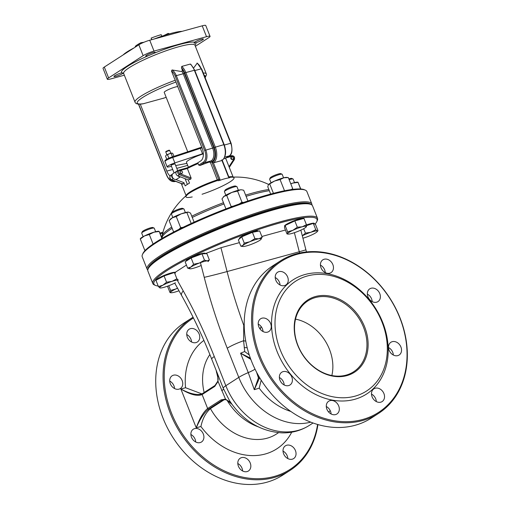 <?xml version="1.0" encoding="UTF-8"?>
<svg xmlns="http://www.w3.org/2000/svg" width="510" height="510" viewBox="0 0 510 510"><rect width="100%" height="100%" fill="white"/><g stroke="black" fill="none" stroke-linecap="round" stroke-linejoin="round"><path stroke-width="0.76" d="M194.967 45.25A40.029 5.897 158.4 0 0 195.681 42.725L194.163 43.242L194.495 42.203A40.029 5.897 158.4 0 0 154.058 53.295L148.295 55.724A40.029 5.897 158.4 0 0 121.699 72.853C123.662 73.006 124.057 73.179 122.891 73.376A40.029 5.897 158.4 0 0 123.662 73.478M123.477 73.185L122.891 73.376A5.062 0.746 158.4 0 1 122.623 73.555A5.062 0.746 158.4 0 1 117.466 75.875A5.062 0.746 158.4 0 1 113.979 76.5A5.062 0.746 158.4 0 1 116.56 74.74A5.062 0.746 158.4 0 1 121.699 72.853M181.496 67.83A11.806 6.974 74.7 0 1 184.728 73.026L214.206 147.486A11.806 6.974 74.7 0 1 212.026 162.492L213.429 162.837A12.654 7.471 -105.3 0 0 215.297 147.027L185.819 72.567L194.699 70.195L190.785 64.222L190.281 64.075L181.751 66.415L181.496 67.83L182.14 69.456L182.185 71.649L172.055 69.959L171.481 70.998L174.458 78.508A10.123 5.98 -105.3 0 1 175.159 80.044L202.19 148.302A10.123 5.98 -105.3 0 1 200.691 160.95L197.281 163.143M197 63.112A10.123 5.98 74.7 0 1 201.259 68.812L197.268 63.087L193.653 67.97M164.118 98.022L143.081 103.804C138.344 104.588 135.66 104.034 135.016 102.153L123.656 73.453A38.346 5.648 -21.6 0 1 129.47 67.524A38.346 5.648 -21.6 0 1 168.549 49.916A38.346 5.648 -21.6 0 1 194.954 45.224L194.833 45.014M168.383 34.151L168.102 33.45A18.558 2.735 -21.6 0 1 169.186 33.896L169.192 33.915M163.755 35.592L168.102 33.45M135.501 46.965L135.265 46.385A18.558 2.735 -21.6 0 1 140.9 42.725L143.947 42.266M141.213 43.503L140.9 42.725M161.797 36.242L161.179 34.68A18.558 2.735 -21.6 0 0 151.132 38.103L151.75 39.672M151.693 39.691L151.132 38.103M123.12 54.94A33.736 4.966 -21.6 0 1 127.219 51.803A33.736 4.966 -21.6 0 1 133.983 47.94M154.077 39.034A33.736 4.966 -21.6 0 1 182.076 31.352M124.344 75.193L110.855 78.897A8.434 1.243 -21.6 0 1 107.329 79.222A8.434 1.243 -21.6 0 1 108.611 77.915L143.138 55.673A8.434 1.243 -21.6 0 1 154.02 51.089L206.524 36.682A8.434 1.243 -21.6 0 1 210.05 36.357A8.434 1.243 -21.6 0 1 208.775 37.663L195.375 46.295M154.058 53.295A5.062 0.746 158.4 0 0 154.371 53.104A5.062 0.746 158.4 0 0 155.136 52.326A5.062 0.746 158.4 0 0 150.157 53.493A5.062 0.746 158.4 0 0 145.726 56.049A5.062 0.746 158.4 0 0 148.295 55.724M195.681 42.725A5.062 0.746 158.4 0 0 202.629 39.863A5.062 0.746 158.4 0 0 203.401 39.079A5.062 0.746 158.4 0 0 199.659 39.786A5.062 0.746 158.4 0 0 194.495 42.203M107.329 79.222L103.033 68.359A8.434 1.243 -21.6 0 1 104.308 67.059L138.841 44.81A8.434 1.243 -21.6 0 1 149.723 40.233L202.228 25.825A8.434 1.243 -21.6 0 1 205.753 25.5L210.05 36.357M177.76 86.611A7.593 1.116 158.4 0 0 171.883 88.166A7.593 1.116 158.4 0 0 165.374 91.213A7.593 1.116 158.4 0 0 164.226 92.386L187.737 151.776M172.699 169.486L166.795 171.105A10.123 5.98 -105.3 0 0 170.021 176.007M166.795 171.105L140.263 104.104M192.225 196.949A25.857 3.806 -21.6 0 1 187.482 194.559A25.857 3.806 -21.6 0 1 217.19 180.648L217.228 179.673L210.451 162.562L209.368 162.046A25.302 3.729 158.4 0 0 200.079 165.482L198.747 165.119L198.135 163.57L197.332 163.123L187.087 167.86L178.959 170.091A0.842 0.497 74.7 0 1 179.609 170.627L187.361 168.498L191.129 178.022L190.778 179.118L188.228 179.909L189.497 183.115A25.302 3.729 158.4 0 0 185.181 185.895L183.912 182.688L182.886 184.193L171.5 179.737A0.842 0.344 111.4 0 1 171.373 179.539M220.04 180.31L219.912 179.214L218.828 179.673L218.758 180.667L220.04 180.31A70.622 56.03 57.2 0 1 229.13 177.818L229.793 177.639L228.448 176.874L229.13 177.818M219.912 179.214L213.429 162.837L221.958 160.497L228.448 176.874M221.869 159.789L222.099 160.44C225.917 157.054 226.612 151.795 224.183 144.655L223.826 144.687A12.654 7.471 74.7 0 1 221.958 160.497M173.406 178.596L171.698 179.698A2.531 2.008 -122.8 0 1 169.926 177.595A2.531 2.008 -122.8 0 1 170.652 175.332C169.275 177.391 169.556 178.857 171.5 179.737A0.842 0.344 111.4 0 0 171.698 179.698L183.013 184.123L182.497 183.581M225.127 158.572L225.018 158.635A25.302 3.729 158.4 0 0 223.935 158.578M229.232 177.442A25.857 3.806 -21.6 0 1 231.323 177.199L231.323 177.199A25.857 3.806 -21.6 0 1 228.219 182.962A25.857 3.806 -21.6 0 1 202.068 194.246M268.859 189.516A62.819 9.25 158.4 0 0 245.61 195.101M223.476 202.693A62.819 9.25 158.4 0 0 191.76 216.202M171.698 227.109A62.819 9.25 158.4 0 0 161.995 235.92L162.014 238.38M186.182 196.012L187.482 194.559A75.907 75.907 0 0 0 161.995 235.913M171.468 166.381L168.612 166.936A6.324 0.931 -21.6 0 1 167.14 166.898A6.324 0.931 -21.6 0 1 174.86 162.907L202.534 153.778A14.758 2.174 -21.6 0 1 203.343 153.516M197.242 163.174A24.461 3.602 158.4 0 0 187.1 167.873L187.087 167.86M179.048 170.079L187.094 167.873L187.361 168.498A25.302 3.729 -21.6 0 1 198.135 163.57M182.421 171.883A1.262 1.001 -122.8 0 1 180.591 172.699A1.262 1.001 -122.8 0 1 180.75 171.092A1.262 1.001 -122.8 0 1 182.421 171.883M232.981 159.107L232.547 159.381A1.262 1.001 -122.8 0 1 231.177 157.258L231.61 156.978A1.262 1.001 57.2 0 0 232.981 159.107A1.262 1.001 57.2 0 0 231.61 156.978M169.645 150.38L169.103 150.157L166.005 151.381L165.763 151.916L169.645 150.38L170.812 153.274M166.891 154.823L165.763 151.916M186.889 163.378L175.676 165.559M177.665 170.589L174.981 163.793L171.379 165.023L171.06 165.348L174.095 173.024L177.454 170.71A3.372 2.677 -122.8 0 1 178.341 170.385M188.4 167.191L186.469 162.314A12.654 1.861 -21.6 0 1 188.388 160.357A12.654 1.861 -21.6 0 1 203.356 153.873M180.393 176.842L176.791 179.163A3.372 2.677 -122.8 0 1 175.772 179.501A3.372 2.677 -122.8 0 1 173.362 178.557A3.372 2.677 -122.8 0 1 172.469 174.165A3.372 2.677 -122.8 0 1 173.139 173.489L174.05 172.903M177.678 175.778A2.531 2.008 57.2 0 0 177.741 175.803L180.087 176.721A3.372 2.677 -122.8 0 1 177.678 175.778A2.531 2.008 57.2 0 1 175.963 173.668A2.531 2.008 57.2 0 1 176.696 171.443L178.423 170.327A2.531 2.008 57.2 0 0 177.697 172.59A2.531 2.008 57.2 0 0 179.469 174.688A0.842 0.344 -68.6 0 0 180.011 173.668A1.689 1.339 -122.8 0 1 178.793 172.074A1.689 1.339 -122.8 0 1 179.609 170.627M176.696 171.443A2.531 2.008 57.2 0 1 176.785 171.385A3.372 2.677 -122.8 0 1 177.454 170.71M173.362 178.557A2.531 2.008 -122.8 0 1 171.647 176.447A2.531 2.008 -122.8 0 1 172.38 174.222A2.531 2.008 -122.8 0 1 172.469 174.165M183.912 182.688L175.772 179.501M185.085 178.678L187.348 184.397M180.087 176.721L188.228 179.909M305.273 190.122L304.196 189.669A87.72 12.916 158.4 0 0 219.504 211.382A87.72 12.916 158.4 0 0 142.902 253.534L142.424 254.598A88.561 13.043 -21.6 0 1 155.652 243.072A88.561 13.043 -21.6 0 1 239.898 204.484A88.561 13.043 -21.6 0 1 305.273 190.122A88.561 13.043 -21.6 0 1 306.905 191.562L311.82 203.974A88.561 13.043 158.4 0 0 250.824 214.812A88.561 13.043 158.4 0 0 160.567 255.484A88.561 13.043 158.4 0 0 147.135 269.178A88.561 13.043 158.4 0 0 147.785 270.045M147.135 269.178L142.22 256.766A88.561 13.043 -21.6 0 1 142.424 254.598M311.941 205.052A88.561 13.043 158.4 0 0 311.82 203.974M148.091 268.987A87.72 12.916 -21.6 0 1 225.031 225.344A87.72 12.916 -21.6 0 1 310.992 204.491M310.953 204.472L309.876 204.019A87.72 12.916 158.4 0 0 225.184 225.732A87.72 12.916 158.4 0 0 148.582 267.884L148.11 268.948A88.561 13.043 -21.6 0 1 161.332 257.423A88.561 13.043 -21.6 0 1 245.584 218.835A88.561 13.043 -21.6 0 1 310.953 204.472A88.561 13.043 -21.6 0 1 312.585 205.912L317.5 218.325A88.561 13.043 158.4 0 0 256.505 229.162A88.561 13.043 158.4 0 0 166.247 269.835A88.561 13.043 158.4 0 0 152.815 283.528A88.561 13.043 158.4 0 0 154.453 284.969L155.524 285.421A87.72 12.916 -21.6 0 1 230.711 239.694A87.72 12.916 -21.6 0 1 316.825 221.563A87.72 12.916 -21.6 0 1 315.008 224.158M152.815 283.528L147.906 271.116A88.561 13.043 -21.6 0 1 148.11 268.948M316.825 221.563L317.296 220.492A88.561 13.043 158.4 0 0 317.5 218.325M158.221 286.04A87.72 12.916 -21.6 0 1 155.524 285.421M186.437 265.085L175.179 272.334A10.123 1.492 -21.6 0 0 164.124 275.419A10.123 1.492 -21.6 0 0 156.602 279.926M205.269 253.617L220.951 247.701L239.426 242.632M261.859 236.481L285.441 230.01M250.824 359.378L240.58 353.207L250.365 358.141M290.834 411.449A57.235 45.409 -122.8 0 1 259.188 388.167L254.299 389.678L258.423 377.891A0.842 0.542 22.4 0 0 259.373 378.305L254.299 389.678L248.262 372.6L240.58 353.207A16.868 2.486 -21.6 0 1 244.698 351.549L249.282 354.979M259.666 377.7L259.373 378.305M261.158 326.578L260.642 327.879A12.654 6.267 20.6 0 1 259.622 328.363M244.22 325.552A12.654 6.267 20.6 0 1 243.742 325.252L244.213 323.965M259.188 388.167L261.203 380.192M244.698 351.549L243.608 340.731A12.654 3.289 -170.8 0 0 245.769 341.12M260.642 327.879L260.17 329.141M255.057 369.202A12.654 1.861 158.4 0 1 248.262 372.6A16.868 2.486 158.4 0 0 238.782 377.387L227.23 348.202A16.868 2.486 158.4 0 1 243.608 340.731L243.742 325.252A337.371 199.276 -105.3 0 1 227.084 271.562A16.868 0.376 165.6 0 1 204.23 277.351L200.449 262.656M388.512 347.546A7.593 6.024 -122.8 0 1 392.732 352.314A7.593 6.024 -122.8 0 1 393.337 355.036M367.359 294.117A7.593 6.024 -122.8 0 1 371.58 298.885A7.593 6.024 -122.8 0 1 372.179 301.608M320.433 265.111A7.593 6.024 -122.8 0 1 324.653 269.873A7.593 6.024 -122.8 0 1 325.252 272.595M275.221 277.516A7.593 6.024 -122.8 0 1 279.442 282.279A7.593 6.024 -122.8 0 1 280.047 285.001M258.213 324.067A7.593 6.024 -122.8 0 1 262.433 328.829A7.593 6.024 -122.8 0 1 263.039 331.551M279.372 377.496A7.593 6.024 -122.8 0 1 283.585 382.258A7.593 6.024 -122.8 0 1 284.191 384.98M326.298 406.502A7.593 6.024 -122.8 0 1 330.512 411.27A7.593 6.024 -122.8 0 1 331.117 413.986M371.503 394.103A7.593 6.024 -122.8 0 1 375.723 398.865A7.593 6.024 -122.8 0 1 376.329 401.587M331.851 375.532A42.171 33.456 57.2 0 0 329.454 349.312A42.171 33.456 57.2 0 0 295.526 319.139M364.644 326.891A43.012 34.125 -122.8 0 1 328 374.926A43.012 34.125 -122.8 0 1 300.868 306.408A43.012 34.125 -122.8 0 1 364.644 326.891M363.553 327.35A42.171 33.456 57.2 0 0 307.9 300.9A42.171 33.456 57.2 0 0 302.615 354.469A42.171 33.456 57.2 0 0 353.577 371.803A42.171 33.456 57.2 0 0 363.553 327.35M382.035 322.116A65.363 51.861 57.2 0 0 285.128 290.993A65.363 51.861 57.2 0 0 326.349 395.11A65.363 51.861 57.2 0 0 382.035 322.116M399.999 317.826A90.672 71.935 -122.8 0 1 378.547 413.406A90.672 71.935 -122.8 0 1 258.889 356.541A90.672 71.935 -122.8 0 1 280.341 260.961A90.672 71.935 -122.8 0 1 399.999 317.826M399.776 317.73A89.824 71.266 57.2 0 0 266.602 274.96A89.824 71.266 57.2 0 0 323.251 418.034A89.824 71.266 57.2 0 0 399.776 317.73M280.341 260.961L273.003 265.691A90.672 71.935 57.2 0 0 251.551 361.271A90.672 71.935 57.2 0 0 371.21 418.136L378.547 413.406M382.71 322.409A67.894 53.869 -122.8 0 1 324.87 398.233A67.894 53.869 -122.8 0 1 282.049 290.082A67.894 53.869 -122.8 0 1 382.71 322.409M383.922 393.58A7.593 6.024 -122.8 0 1 382.124 401.58A7.593 6.024 -122.8 0 1 372.95 398.463A7.593 6.024 -122.8 0 1 373.906 388.818A7.593 6.024 -122.8 0 1 383.922 393.58M338.716 405.986A7.593 6.024 -122.8 0 1 336.919 413.986A7.593 6.024 -122.8 0 1 327.745 410.869A7.593 6.024 -122.8 0 1 328.695 401.223A7.593 6.024 -122.8 0 1 338.716 405.986M291.79 376.973A7.593 6.024 -122.8 0 1 289.992 384.98A7.593 6.024 -122.8 0 1 280.819 381.856A7.593 6.024 -122.8 0 1 281.769 372.217A7.593 6.024 -122.8 0 1 291.79 376.973M270.631 323.544A7.593 6.024 -122.8 0 1 268.84 331.545A7.593 6.024 -122.8 0 1 259.666 328.427A7.593 6.024 -122.8 0 1 260.616 318.782A7.593 6.024 -122.8 0 1 270.631 323.544M287.64 276.994A7.593 6.024 -122.8 0 1 285.849 284.994A7.593 6.024 -122.8 0 1 276.675 281.877A7.593 6.024 -122.8 0 1 277.625 272.232A7.593 6.024 -122.8 0 1 287.64 276.994M332.851 264.588A7.593 6.024 -122.8 0 1 331.054 272.595A7.593 6.024 -122.8 0 1 321.88 269.471A7.593 6.024 -122.8 0 1 322.836 259.832A7.593 6.024 -122.8 0 1 332.851 264.588M379.778 293.601A7.593 6.024 -122.8 0 1 377.98 301.601A7.593 6.024 -122.8 0 1 368.806 298.484A7.593 6.024 -122.8 0 1 369.763 288.838A7.593 6.024 -122.8 0 1 379.778 293.601M400.93 347.029A7.593 6.024 -122.8 0 1 399.139 355.03A7.593 6.024 -122.8 0 1 389.965 351.913A7.593 6.024 -122.8 0 1 390.915 342.267A7.593 6.024 -122.8 0 1 400.93 347.029M202.457 393.599A0.842 0.669 57.2 0 0 202.317 393.663L214.965 385.515L217.91 381.021A0.842 0.491 16.4 0 0 218.063 381.435L217.764 374.404M214.965 385.515A0.842 0.669 57.2 0 0 214.767 386.401L218.063 381.435L225.509 399.094A0.842 0.65 101 0 0 226.006 399.744L224.343 399.655L225.93 399.719M202.215 393.745L201.029 394.211C195.738 395.161 189.019 393.433 180.878 389.015C190.217 394.651 197.293 396.493 202.113 394.555L214.767 386.401M201.119 394.185L202.317 393.663A0.842 0.669 57.2 0 0 202.113 394.555L207.64 408.516C203.413 411.959 199.614 418.385 196.235 427.794C200.201 418.742 204.319 412.514 208.603 409.109L221.984 400.49L224.527 399.642M313.038 423L309.315 425.397C301.027 430.638 291.886 433.124 281.871 432.862C261.738 431.53 245.125 422.031 232.037 404.373L225.509 399.094L221.021 399.897A0.842 0.669 57.2 0 0 221.984 400.49L224.84 399.63M231.145 403.276C229.443 402.294 233.051 403.384 226.013 399.744A0.842 0.65 101 0 0 226.083 399.751M232.031 404.373L229.443 400.509M216.093 370.196L218.235 379.236M278.568 432.665L276.414 434.055A52.715 41.82 -122.8 0 1 210.445 408.606L223.38 400.273M221.021 399.897L207.64 408.516A0.842 0.669 57.2 0 0 208.603 409.109L210.445 408.606C205.728 412.762 202.559 418.736 200.921 426.513A65.363 51.861 57.2 0 0 291.72 432.187M201.89 393.898L185.563 387.728L180.878 389.015L196.235 427.794L200.921 426.513M317.583 424.467A89.824 71.266 -122.8 0 1 202.4 456.577A89.824 71.266 -122.8 0 1 193.437 317.959M199.155 333.999A7.593 6.024 -122.8 0 1 197.357 342A7.593 6.024 -122.8 0 1 188.184 338.876A7.593 6.024 -122.8 0 1 189.14 329.237A7.593 6.024 -122.8 0 1 199.155 333.999M182.147 380.549A7.593 6.024 -122.8 0 1 180.349 388.55A7.593 6.024 -122.8 0 1 171.175 385.426A7.593 6.024 -122.8 0 1 172.131 375.787A7.593 6.024 -122.8 0 1 182.147 380.549M203.299 433.978A7.593 6.024 -122.8 0 1 201.507 441.979A7.593 6.024 -122.8 0 1 192.334 438.861A7.593 6.024 -122.8 0 1 193.284 429.216A7.593 6.024 -122.8 0 1 203.299 433.978M250.225 462.984A7.593 6.024 -122.8 0 1 248.434 470.985A7.593 6.024 -122.8 0 1 239.26 467.868A7.593 6.024 -122.8 0 1 240.21 458.222A7.593 6.024 -122.8 0 1 250.225 462.984M295.437 450.585A7.593 6.024 -122.8 0 1 293.639 458.586A7.593 6.024 -122.8 0 1 284.465 455.462A7.593 6.024 -122.8 0 1 285.415 445.823A7.593 6.024 -122.8 0 1 295.437 450.585M290.056 470.411L282.719 475.135A90.672 71.935 -122.8 0 1 163.066 418.27A90.672 71.935 -122.8 0 1 184.518 322.69L191.856 317.966A90.672 71.935 57.2 0 0 170.404 413.546A90.672 71.935 57.2 0 0 290.056 470.411A90.672 71.935 57.2 0 0 317.94 424.569M193.06 317.207A90.672 71.935 57.2 0 0 191.856 317.966M283.018 451.101A7.593 6.024 -122.8 0 1 287.232 455.863A7.593 6.024 -122.8 0 1 287.838 458.586M237.807 463.507A7.593 6.024 -122.8 0 1 242.027 468.269A7.593 6.024 -122.8 0 1 242.632 470.991M190.88 434.494A7.593 6.024 -122.8 0 1 195.101 439.257A7.593 6.024 -122.8 0 1 195.706 441.979M169.728 381.066A7.593 6.024 -122.8 0 1 173.948 385.828A7.593 6.024 -122.8 0 1 174.547 388.55M186.737 334.515A7.593 6.024 -122.8 0 1 190.957 339.278A7.593 6.024 -122.8 0 1 191.562 342M173.916 156.334L172.724 153.325L171.806 153.089A3.372 0.497 -21.6 0 1 171.978 153.089A3.372 0.497 -21.6 0 1 171.991 153.096M171.978 153.089L169.18 153.81A3.372 0.497 -21.6 0 1 171.806 153.089M167.478 154.766L166.368 155.129A3.372 0.497 -21.6 0 1 169.18 153.81L167.478 154.766L168.944 158.157M166.368 155.129L165.916 155.493A3.372 0.497 -21.6 0 1 166.368 155.129M166.744 159.241L165.482 156.047M172.444 156.806L171.099 153.402M284.242 190.816L284.905 190.683M291.216 189.599L292.702 188.662L292.568 189.414M288.144 177.582L283.872 177.76A10.123 1.492 -21.6 0 1 286.665 177.391L288.258 177.595M280.079 179.577L274.609 181.037A10.123 1.492 -21.6 0 1 283.872 177.76L280.079 179.577L284.459 190.638M268.458 184.626L268.483 184.594A10.123 1.492 -21.6 0 1 274.609 181.037L268.458 184.626L267.769 186.756L270.663 194.061M269.803 184.155L273.436 193.328M288.322 177.601L292.702 188.662M282.062 174.197L280.742 173.642A5.712 0.842 158.4 0 0 276.522 174.573A5.712 0.842 158.4 0 0 271.09 177.059A5.712 0.842 158.4 0 0 270.236 177.805L269.656 179.112A6.745 0.994 -21.6 0 1 270.663 178.232A6.745 0.994 -21.6 0 1 277.083 175.293A6.745 0.994 -21.6 0 1 282.062 174.197A6.745 0.994 -21.6 0 1 282.183 174.312L283.579 177.831M271.033 182.797L269.637 179.278A6.745 0.994 -21.6 0 1 269.656 179.112M292.804 230.341L297.336 227.218L302.213 226.803A10.123 1.492 158.4 0 0 292.804 230.341A10.123 1.492 158.4 0 0 287.621 233.676L287.608 231.801L292.804 230.341M306.433 224.719L306.446 226.599A10.123 1.492 158.4 0 0 302.213 226.803L306.433 224.719L303.934 218.414L294.837 220.913L297.336 227.218M306.446 226.599L305.796 226.81L306.446 226.599A10.123 1.492 158.4 0 1 306.268 226.893L306.344 226.803M287.608 231.801L285.115 225.496L284.478 227.587L286.977 233.892L287.621 233.676A10.123 1.492 158.4 0 0 288.08 234.096A10.123 1.492 158.4 0 0 291.854 233.472A10.123 1.492 158.4 0 0 301.263 229.933A10.123 1.492 158.4 0 0 306.268 226.893M286.977 233.892L287.621 233.676M285.115 225.496L294.837 220.913M284.765 226.644L284.548 226.108A10.123 1.492 -21.6 0 1 293.154 221.098A10.123 1.492 -21.6 0 1 303.329 218.586M300.779 188.993L298.063 182.376L292.759 183.096A10.123 1.492 -21.6 0 1 297.61 182.166L297.948 182.21M298.063 182.376L300.575 188.98M290.757 183.753A10.123 1.492 -21.6 0 1 292.759 183.096L290.802 183.861M289.144 179.686A6.745 0.994 -21.6 0 1 293.008 178.972L291.688 178.417A5.712 0.842 158.4 0 0 288.832 178.895M293.008 178.972A6.745 0.994 -21.6 0 1 293.129 179.08L294.525 182.605M302.302 235.792L305.445 233.121L310.941 232.248L315.779 229.71L317.207 231.024A10.123 1.492 158.4 0 0 310.941 232.248A10.123 1.492 158.4 0 0 302.309 235.818M317.207 231.024L317.979 230.673L317.207 231.667A10.123 1.492 158.4 0 0 317.207 231.024M302.921 238.208A10.123 1.492 158.4 0 0 305.012 237.571A10.123 1.492 158.4 0 0 314.243 233.688A10.123 1.492 158.4 0 0 317.207 231.667M303.692 228.697L305.445 233.121M306.51 225.637L313.28 223.405L315.779 229.71M313.28 223.405L315.486 224.368L317.979 230.673M306.459 224.974A10.123 1.492 -21.6 0 1 314.313 223.425L314.523 223.947M162.932 232.279A5.712 0.842 158.4 0 0 159.917 233.083L159.184 231.47L153.88 232.197L149.309 234.517L144.477 235.945L140.384 238.967M160.236 233.886A6.745 0.994 -21.6 0 1 162.696 233.127M167.497 286.206L169.989 292.536L170.633 292.319A10.123 1.492 158.4 0 0 171.092 292.74A10.123 1.492 158.4 0 0 174.86 292.115A10.123 1.492 158.4 0 0 178.991 290.776M169.989 292.536L170.633 292.319L170.62 290.445L175.81 288.985A10.123 1.492 158.4 0 0 170.633 292.319M177.55 288.201A10.123 1.492 158.4 0 0 175.81 288.985L177.48 288.067M168.759 285.74L170.62 290.445M144.948 250.678L144.687 250.091L145.681 249.925M140.269 238.801L140.55 238.463A10.123 1.492 -21.6 0 1 144.477 235.945A10.123 1.492 -21.6 0 1 153.88 232.197A10.123 1.492 -21.6 0 1 158.731 231.259L159.075 231.304M159.184 231.47L161.874 238.514M159.917 233.07L162.033 238.425M149.309 234.517L153.083 244.054M140.307 239.031L144.687 250.091M154.128 228.072L152.809 227.517A5.712 0.842 158.4 0 0 147.294 228.933A5.712 0.842 158.4 0 0 142.303 231.674L141.723 232.981A6.745 0.994 -21.6 0 1 146.708 230.112A6.745 0.994 -21.6 0 1 154.128 228.072A6.745 0.994 -21.6 0 1 154.249 228.18L155.646 231.706M143.1 236.672L141.703 233.147A6.745 0.994 -21.6 0 1 141.723 232.981M160.102 287.959L159.866 287.895A10.123 1.492 158.4 0 0 160.146 287.965A10.123 1.492 158.4 0 0 166.132 286.671A10.123 1.492 158.4 0 0 175.363 282.782M158.438 286.582L162.83 285.23A10.123 1.492 158.4 0 0 159.866 287.895L158.438 286.582L155.939 280.277L164.073 275.91L174.407 272.506L175.504 272.984M166.566 282.215L172.061 281.348A10.123 1.492 158.4 0 0 162.83 285.23L166.566 282.215L164.073 275.91M176.9 278.811L178.328 280.124A10.123 1.492 158.4 0 0 172.061 281.348L176.9 278.811L174.407 272.506M173.827 231.948L173.527 231.738L174.554 231.572M179.055 229.29L180.636 227.594L182.975 227.358M181.273 213.817L176.256 216.54L172.374 217.776A10.123 1.492 -21.6 0 1 181.273 213.817A10.123 1.492 -21.6 0 1 188.413 212.103L181.273 213.817M169.148 220.683L170.283 219.306A10.123 1.492 -21.6 0 1 172.374 217.776L169.148 220.683L173.527 231.738M188.413 212.103A10.123 1.492 -21.6 0 1 188.464 212.109L190.536 213.116L194.112 222.137M186.953 212.753L191.193 223.469M176.256 216.54L180.636 227.594M183.861 208.915L182.542 208.36A5.712 0.842 158.4 0 0 177.027 209.776A5.712 0.842 158.4 0 0 172.036 212.523L171.456 213.83A6.745 0.994 -21.6 0 1 181.165 209.285A6.745 0.994 -21.6 0 1 183.861 208.915A6.745 0.994 -21.6 0 1 183.982 209.03L185.379 212.549M172.833 217.515L171.436 213.996A6.745 0.994 -21.6 0 1 171.456 213.83M189.835 268.808L187.635 268.113L190.957 267.017A10.123 1.492 158.4 0 0 189.879 268.815A10.123 1.492 158.4 0 0 190.409 268.827A10.123 1.492 158.4 0 0 198.282 266.666A10.123 1.492 158.4 0 0 201.182 265.5M193.615 264.256L199.378 263.045A10.123 1.492 158.4 0 0 190.957 267.017L193.615 264.256L191.123 257.952L201.985 253.865L206.875 253.629L209.368 259.934L208.067 261.611A10.123 1.492 158.4 0 0 207.258 260.884A10.123 1.492 158.4 0 0 199.378 263.045L204.484 260.17L207.258 260.884L209.368 259.934M191.123 257.952L185.143 261.808L187.635 268.113M201.985 253.865L204.484 260.17M186.411 260.986L186.348 260.827A10.123 1.492 -21.6 0 1 191.046 257.531A10.123 1.492 -21.6 0 1 200.94 253.763A10.123 1.492 -21.6 0 1 205.173 253.374L205.3 253.706M230.769 207.054L231.094 206.48L233.044 206.212M239.279 203.955L241.944 202.151L243.423 202.508M240.299 189.841L237.564 191.091L231.808 192.423A10.123 1.492 -21.6 0 1 240.299 189.841A10.123 1.492 -21.6 0 1 241.459 189.797L240.299 189.841M247.936 200.978L243.691 190.255L241.899 189.854M226.714 195.419L224.017 196.331A10.123 1.492 -21.6 0 1 231.808 192.423L226.714 195.419L231.094 206.48M223.201 197.083A10.123 1.492 -21.6 0 1 223.272 196.994A10.123 1.492 -21.6 0 1 224.017 196.331L221.984 198.913L225.93 208.877M237.564 191.091L241.944 202.151M236.85 186.603L235.531 186.048A5.712 0.842 158.4 0 0 230.016 187.463A5.712 0.842 158.4 0 0 225.031 190.211L224.445 191.518A6.745 0.994 -21.6 0 1 230.335 188.273A6.745 0.994 -21.6 0 1 236.85 186.603A6.745 0.994 -21.6 0 1 236.857 186.603A6.745 0.994 -21.6 0 1 236.978 186.711L238.374 190.236M225.822 195.202L224.432 191.683A6.745 0.994 -21.6 0 1 224.445 191.518M242.875 246.496L240.835 246.196L242.875 245.488L244.258 243.123L249.919 241.708A10.123 1.492 158.4 0 0 242.875 245.488A10.123 1.492 158.4 0 0 242.875 246.496A10.123 1.492 158.4 0 0 244.781 246.324A10.123 1.492 158.4 0 0 253.731 243.372A10.123 1.492 158.4 0 0 260.769 239.592A10.123 1.492 158.4 0 0 261.056 239.298A10.123 1.492 158.4 0 0 258.863 238.756A10.123 1.492 158.4 0 0 249.919 241.708L254.917 238.635L258.863 238.756L262.153 237.22L260.769 239.592M244.258 243.123L241.759 236.819L238.336 239.891L240.835 246.196M241.759 236.819L252.424 232.33L259.66 230.915L262.153 237.22M252.424 232.33L254.917 238.635M239.483 238.865L239.343 238.508A10.123 1.492 -21.6 0 1 247.522 233.676A10.123 1.492 -21.6 0 1 257.983 230.896A10.123 1.492 -21.6 0 1 258.162 231.055L258.219 231.196M175.249 80.261A38.346 5.648 158.4 0 0 140.83 96.224A38.346 5.648 158.4 0 0 135.016 102.153M205.135 77.686L206.493 74.849L206.32 73.924A38.346 5.648 158.4 0 0 203.273 72.981M144.126 103.587A36.656 5.4 -21.6 0 1 141.799 98.047A36.656 5.4 -21.6 0 1 175.956 82.046M204.21 75.352A36.656 5.4 -21.6 0 1 205.033 77.431M166.171 97.295A36.656 5.4 -21.6 0 1 163.047 98.398M206.524 36.682L202.228 25.825M154.02 51.089L149.723 40.233M143.138 55.673L138.841 44.81M108.611 77.915L104.308 67.059M174.267 180.82A9.276 5.482 74.7 0 1 166.725 175.045L138.637 104.104M210.451 162.562L212.16 161.466A10.965 6.477 -105.3 0 0 213.779 147.766L184.295 73.306A10.965 6.477 -105.3 0 0 182.14 69.456M212.026 162.492L218.828 179.673A76.417 45.135 -105.3 0 0 217.228 179.673M184.295 73.306L183.205 73.759L212.689 148.225A10.123 5.98 74.7 0 1 211.197 160.867L209.368 162.046M182.185 71.649A10.123 5.98 74.7 0 1 183.205 73.759L176.313 75.652A10.123 5.98 -105.3 0 0 172.055 69.959M171.481 70.998A9.276 5.482 74.7 0 1 175.23 76.111L204.708 150.571A9.276 5.482 74.7 0 1 203.343 162.161L198.747 165.119M213.779 147.766L205.798 150.112L176.313 75.652L175.23 76.111M190.281 64.075A12.654 7.471 74.7 0 1 194.348 70.227L223.826 144.687L214.206 147.486M181.751 66.415A12.654 7.471 -105.3 0 1 185.819 72.567L184.728 73.026M138.452 104.085L166.598 175.172C168.625 179.89 171.36 182.019 174.809 181.566A10.123 5.98 -105.3 0 0 175.491 181.299M212.16 161.466A0.842 0.669 57.2 0 0 211.197 160.867L204.306 162.76A10.123 5.98 -105.3 0 0 205.798 150.112L204.708 150.571M217.285 179.883A25.302 3.729 158.4 0 0 186.124 195.712M200.079 165.482L204.306 162.76A0.842 0.669 -122.8 0 1 203.343 162.161M233.108 177.11A25.302 3.729 158.4 0 0 228.818 176.881M217.19 180.648A75.576 44.644 74.7 0 1 218.758 180.667M194.845 70.565L201.259 68.812L230.737 143.272L231.094 143.24L201.609 68.78M224.323 145.031L230.737 143.272A10.123 5.98 74.7 0 1 229.245 155.913A0.842 0.669 57.2 0 0 229.545 155.703M224.674 157.169L229.245 155.913L225.018 158.635M172.252 156.895L199.875 147.766L200.385 148.346A14.758 2.174 -21.6 0 1 201.998 147.836M201.743 147.192A13.917 2.046 158.4 0 0 199.92 147.76M201.743 147.18L172.201 156.901C166.623 158.948 164.22 160.471 164.985 161.472A6.324 0.931 -21.6 0 1 172.712 157.482L172.157 156.927A5.482 0.81 158.4 0 0 166.77 159.254A5.482 0.81 158.4 0 0 165.903 160.523M174.86 162.907L172.712 157.482L200.385 148.346L202.534 153.778M178.876 170.13A0.842 0.497 74.7 0 1 178.959 170.091L178.423 170.327A2.531 2.008 57.2 0 1 178.876 170.13M191.129 178.022L180.011 173.668M177.741 175.803L179.469 174.688L190.778 179.118M234.281 159.655A0.842 0.484 -147.1 0 0 234.364 159.566A0.842 0.484 -147.1 0 0 234.09 158.827L229.016 166.668M228.263 156.576L231.502 155.69A0.842 0.497 74.7 0 1 231.585 155.652A0.842 0.497 74.7 0 1 232.235 156.188A1.689 1.339 -122.8 0 1 233.931 156.946A1.689 1.339 -122.8 0 1 234.09 158.827M226.37 157.794L232.235 156.188M187.68 165.374L176.785 168.364M162.148 238.355A63.259 9.314 -21.6 0 1 172.176 228.314M192.251 217.438A63.259 9.314 -21.6 0 1 223.973 203.936M246.1 196.337A63.259 9.314 -21.6 0 1 253.342 194.233A63.259 9.314 -21.6 0 1 269.331 190.702M299.606 253.024A337.371 199.276 74.7 0 1 299.274 251.755A16.868 0.376 -14.4 0 0 305.885 249.741L306.453 251.934M256.562 372.172L258.423 377.891L259.029 376.629M326.91 406.859A57.235 45.409 -122.8 0 1 326.368 407.235M244.175 347.565A12.654 2.461 -176.2 0 0 247.197 347.743M310.724 422.14A63.259 50.184 -122.8 0 1 238.782 377.387L225.834 385.726L214.276 356.541A354.24 209.24 -105.3 0 0 183.23 290.878L177.193 280.066M220.951 247.701L227.084 271.562L299.274 251.755L294.378 232.694M227.23 348.202A354.24 209.24 74.7 0 1 204.23 277.351M223.584 389.092A12.654 1.861 -21.6 0 1 221.722 390.679M226.886 399.987A52.715 41.82 57.2 0 0 258.066 426.768M216.89 372.198A12.654 6.515 -9.5 0 1 216.514 372.619M214.276 356.541A16.868 2.486 -21.6 0 0 211.72 359.155L223.278 388.333A16.868 2.486 -21.6 0 1 225.834 385.726A63.259 50.184 -122.8 0 0 309.315 425.397M204.153 392.477A52.715 41.82 -122.8 0 1 209.878 354.552M203.898 340.399A65.363 51.861 57.2 0 0 185.563 387.728M174.72 283.12L181.624 295.494A16.868 5.234 -29.2 0 1 183.23 290.878M206.32 73.924L194.954 45.224M163.627 98.213L166.177 97.314M222.258 160.325L228.799 176.842M194.699 70.195L224.183 144.655M174.809 181.566L175.606 181.343M186.093 195.738L181.273 183.562M233.147 177.11L225.675 158.247M231.33 177.199L231.323 177.199A75.907 75.907 0 0 1 268.623 184.441M225.082 158.623L229.392 155.85C232.095 154.466 232.662 150.265 231.094 143.24M229.296 167.388L234.364 159.566C235.021 157.105 234.096 155.799 231.585 155.652L228.308 156.551M167.14 166.898L164.985 161.472M170.652 175.332L172.38 174.222M328.669 412.08L330.212 410.588M300.849 230.131L305.885 249.741M217.713 374.283L217.917 381.015M223.278 388.333L229.487 400.579M211.72 359.155C202.872 336.823 192.844 315.607 181.624 295.494M294.098 204.389L293.938 204M280.723 207.27L280.57 206.881M288.08 234.096L287.245 233.988M302.736 203.343L302.583 202.954M171.092 292.74L170.251 292.632M164.704 254.573L164.552 254.184M153.325 262.497L153.172 262.115M195.617 238.406L195.464 238.017M183.434 244.29L183.281 243.901M248.937 216.916L248.784 216.527M236.232 221.48L236.073 221.098"/></g></svg>
